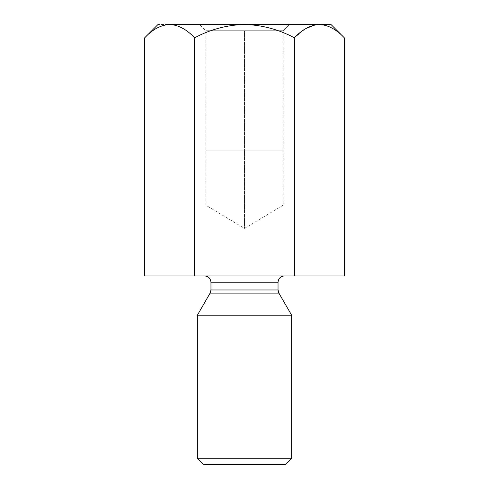 <?xml version="1.0" encoding="UTF-8"?>
<svg xmlns="http://www.w3.org/2000/svg" width="489" height="489" viewBox="0 0 489 489"><rect width="100%" height="100%" fill="white"/><g stroke="black" fill="none" stroke-linecap="round" stroke-linejoin="round"><path stroke-width="0.37" stroke-dasharray="2.44 1.83" d="M319.366 24.45L330.949 24.45L319.366 24.45C328.235 25.006 336.554 29.462 344.323 37.824C336.554 29.462 328.235 25.006 319.366 24.45L244.5 24.45C262.122 24.988 278.761 29.444 294.409 37.824L294.409 275.937L144.677 275.937L194.591 275.937L194.591 37.824L194.591 275.937L294.409 275.937L294.409 37.824L304.885 29.175L315.918 24.725L304.885 29.175L294.409 37.824C278.761 29.444 262.122 24.988 244.5 24.45L319.323 24.45M169.634 24.45C178.503 25.006 186.816 29.462 194.591 37.824C210.203 29.45 226.841 24.994 244.5 24.45C226.841 24.994 210.203 29.45 194.591 37.824C186.816 29.462 178.503 25.006 169.634 24.45L244.5 24.45L169.634 24.45C160.869 24.963 152.55 29.419 144.677 37.824C152.55 29.419 160.869 24.963 169.634 24.45C154.347 24.45 154.347 24.45 169.634 24.45M344.323 275.937L294.409 275.937L344.323 275.937M284.329 275.937L204.671 275.937L284.329 275.937M278.039 289.971L210.961 289.971L278.039 289.971M210.961 282.22L278.039 282.22L210.961 282.22M210.117 293.113L278.883 293.113L210.117 293.113M291.652 315.228L197.348 315.228L291.652 315.228M291.652 458.26L197.348 458.26L291.652 458.26M203.632 464.55L285.368 464.55L203.632 464.55M244.5 205.203L244.5 228.43L244.5 205.203L205.851 205.203L283.149 205.203L205.851 205.203L283.149 205.203L244.5 205.203L283.149 205.203L244.5 205.203L244.5 150.19L283.149 150.19L205.851 150.19L244.5 150.19L205.851 150.19L244.5 150.19L244.5 205.203M244.5 30.74L283.149 30.74L205.851 30.74L244.5 30.74L244.5 150.19L205.851 150.19L283.149 150.19L244.5 150.19L283.149 150.19L244.5 150.19L244.5 30.74L208.791 30.74L283.149 30.74L244.5 30.74M283.149 30.74L289.439 24.45L199.561 24.45L289.439 24.45L283.149 30.74L283.149 205.203L244.5 228.43L205.851 205.203L205.851 30.74L199.561 24.45L289.439 24.45L199.561 24.45"/><path stroke-width="0.73" d="M330.949 24.45L344.323 37.824L344.323 275.937L344.323 37.824C336.45 29.419 328.131 24.963 319.366 24.45C310.497 25.006 302.184 29.462 294.409 37.824C278.761 29.444 262.122 24.988 244.5 24.45C226.841 24.994 210.203 29.45 194.591 37.824L194.591 275.937L294.409 275.937L294.409 37.824L294.409 275.937L344.323 275.937L194.591 275.937L194.591 37.824C186.719 29.419 178.399 24.963 169.634 24.45C160.765 25.006 152.446 29.462 144.677 37.824L144.677 275.937L194.591 275.937L144.677 275.937L144.677 37.824C152.446 29.462 160.765 25.006 169.634 24.45C154.347 24.45 154.347 24.45 169.634 24.45C178.399 24.963 186.719 29.419 194.591 37.824C210.203 29.45 226.841 24.994 244.5 24.45L169.634 24.45L244.5 24.45C262.122 24.988 278.761 29.444 294.409 37.824C302.184 29.462 310.497 25.006 319.366 24.45C328.131 24.963 336.45 29.419 344.323 37.824L330.949 24.45L244.5 24.45L330.949 24.45M315.918 24.725L319.323 24.45L315.918 24.725M210.961 289.971L278.039 289.971L210.961 289.971L210.961 282.22L210.961 289.971L210.117 293.113L278.883 293.113L210.117 293.113L210.961 289.971M278.039 282.22L210.961 282.22L278.039 282.22C278.443 278.43 280.539 276.334 284.329 275.937C280.539 276.334 278.443 278.43 278.039 282.22L278.039 289.971L278.883 293.113L291.652 315.228L278.883 293.113M197.348 315.228L291.652 315.228L197.348 315.228L197.348 458.26L291.652 458.26L197.348 458.26L197.348 315.228L210.117 293.113M285.368 464.55L203.632 464.55L285.368 464.55L291.652 458.26L291.652 315.228M203.632 464.55L197.348 458.26L203.632 464.55M169.634 24.45C154.347 24.45 154.347 24.45 169.634 24.45M210.961 282.22C210.563 278.43 208.467 276.334 204.671 275.937M144.677 37.824L158.051 24.45"/></g></svg>
